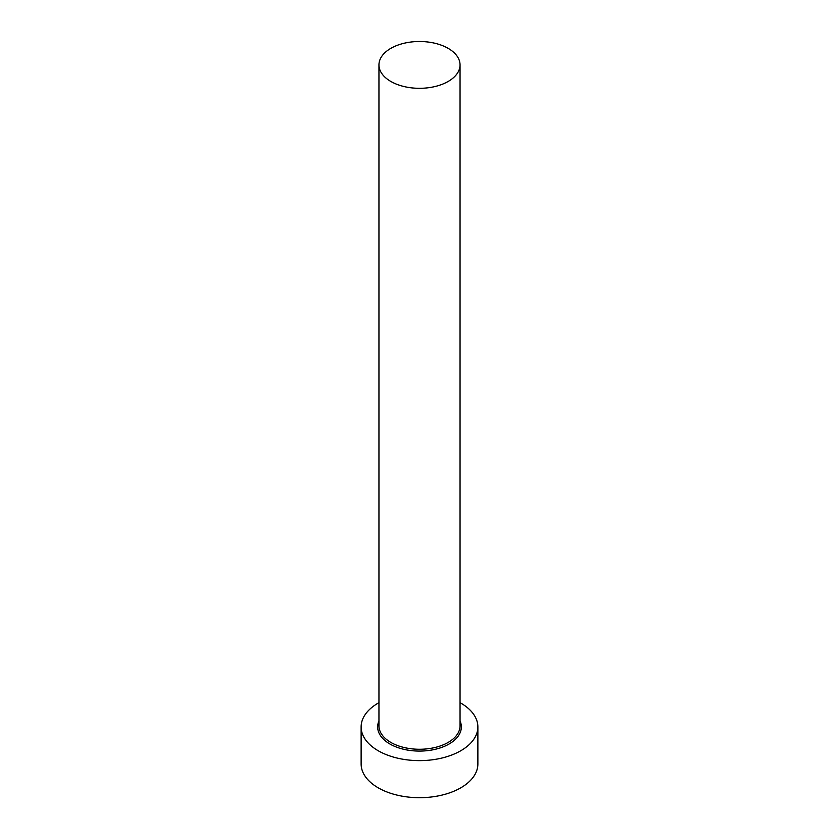 <?xml version="1.0" encoding="UTF-8"?>
<svg xmlns="http://www.w3.org/2000/svg" width="839" height="839" viewBox="0 0 839 839"><rect width="100%" height="100%" fill="white"/><g stroke="black" fill="none" stroke-linecap="round" stroke-linejoin="round"><path stroke-width="1.26" d="M390.838 81.456A40.545 23.408 0 0 0 435.011 86.532A40.545 23.408 0 0 0 460.045 64.907A40.545 23.408 0 0 0 448.162 48.358A40.545 23.408 0 0 0 403.989 43.282A40.545 23.408 0 0 0 378.955 64.907A40.545 23.408 0 0 0 390.838 81.456M378.955 702.673A58.373 33.707 0 0 0 361.127 726.92A58.373 33.707 0 0 0 378.221 750.758A58.373 33.707 0 0 0 441.838 758.057A58.373 33.707 0 0 0 477.873 726.92A58.373 33.707 0 0 0 460.779 703.092A58.373 33.707 0 0 0 460.045 702.673M361.127 726.92L361.127 763.993A58.373 33.707 0 0 0 378.221 787.821A58.373 33.707 0 0 0 441.838 795.131A58.373 33.707 0 0 0 477.873 763.993L477.873 726.92M460.045 720.953A41.835 24.153 180 0 1 440.202 747.916A41.835 24.153 180 0 1 389.915 744.004A41.835 24.153 180 0 1 378.955 720.953M378.955 64.907L378.955 725.861A40.545 23.408 0 0 0 390.838 742.41A40.545 23.408 0 0 0 435.011 747.486A40.545 23.408 0 0 0 460.045 725.861L460.045 64.907"/></g></svg>
